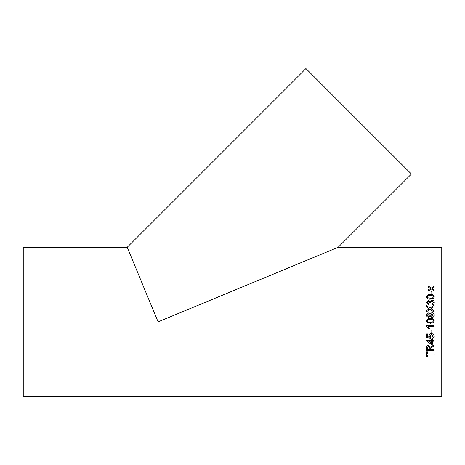 <?xml version="1.0" encoding="UTF-8"?>
<svg xmlns="http://www.w3.org/2000/svg" width="465" height="465" viewBox="0 0 465 465"><rect width="100%" height="100%" fill="white"/><g stroke="black" fill="none" stroke-linecap="round" stroke-linejoin="round"><path stroke-width="0.7" d="M426.556 320.891C427.004 319.037 428.288 318.223 430.41 318.455C432.531 318.223 433.81 319.037 434.252 320.891L433.52 322.588L430.41 323.326L426.748 321.861L426.556 320.891C427.004 319.037 428.288 318.229 430.41 318.455L430.41 318.455C432.531 318.223 433.81 319.037 434.252 320.891M441.75 321.861L441.75 247.281L338.16 247.281L411.409 174.032L305.929 68.553L127.207 247.281L23.25 247.281L23.25 396.447L441.75 396.447L441.75 321.861M158.1 321.861L127.207 247.281L158.1 321.861L127.207 247.281L158.1 321.861L338.16 247.281L158.1 321.861L338.16 247.281L158.1 321.861L128.921 251.426L158.1 321.861L128.921 251.426L158.1 321.861L328.156 251.426L158.1 321.861M431.038 293.839L431.038 291.241L431.915 291.241L431.915 293.839L431.038 293.839M426.556 296.844C427.004 295.101 428.288 294.339 430.41 294.56C432.531 294.339 433.81 295.101 434.252 296.844L433.52 298.449L430.41 299.146C428.277 299.367 426.992 298.594 426.556 296.844C427.004 295.118 428.288 294.362 430.41 294.578C432.531 294.357 433.81 295.118 434.252 296.856M432.008 303.831L433.374 302.453L431.863 301.012L430.445 302.384L430.549 302.988L429.672 302.895L428.521 301.384L427.434 302.5L428.602 303.738L428.503 304.685L426.556 302.529L428.486 300.448L429.997 301.448L431.869 300.076C433.363 300.227 434.159 301.029 434.252 302.488C434.176 303.808 433.461 304.569 432.107 304.778L432.008 303.831M431.014 308.684L434.153 310.812L434.153 312.108L430.067 309.33L426.556 311.719L426.556 310.446L429.207 308.748L426.556 306.964L426.556 305.685L430.079 308.051L434.153 305.302L434.153 306.563L431.014 308.684L434.153 310.818M428.474 317.194C427.23 317.043 426.597 316.34 426.556 315.067C426.603 313.788 427.248 313.073 428.498 312.928L429.986 314.044L431.944 312.637C433.403 312.771 434.176 313.579 434.252 315.055C434.171 316.543 433.392 317.351 431.915 317.485L429.986 316.043L428.474 317.194M434.153 326.732L428.236 326.732L429.352 328.476L428.457 328.476L426.556 326.384L426.556 325.756L434.153 325.756L434.153 326.732L428.236 326.726M431.038 332.83L431.038 330.028L431.915 330.028L431.915 332.83L431.038 332.83L431.915 332.824M432.008 337.427L433.374 336.061L431.607 334.562L429.968 336.061L430.648 337.334L430.549 338.282L426.655 337.526L426.655 333.98L427.626 333.98L427.626 336.741L429.596 337.125L429.09 335.794C429.259 334.387 430.084 333.661 431.549 333.597L433.328 334.172L434.252 336.067C434.188 337.416 433.473 338.189 432.107 338.38L432.107 338.369C433.473 338.177 434.188 337.41 434.252 336.061M432.305 344.379L431.328 344.379L432.305 344.391L432.305 341.217L434.153 341.217L434.153 340.275L432.305 340.275L432.305 339.328L431.328 339.328L431.328 340.275L426.655 340.275L426.655 340.932L431.328 344.391L426.655 340.921M434.153 345.879L432.549 346.768L434.153 345.896L434.153 344.728L430.648 347.221L428.608 345.321C427.132 345.478 426.452 346.274 426.556 347.721L426.556 350.79L434.153 350.79L434.153 349.796L430.747 349.796L430.747 348.779M432.549 346.785L430.782 348.268L430.747 348.762L430.782 348.268L432.549 346.768M427.434 353.987L427.434 351.773L426.556 351.773L426.556 357.114L427.434 357.114L427.434 354.952L434.153 354.952L434.153 353.987L427.434 353.987M432.531 288.346L432.229 288.527L434.153 289.742L434.153 290.799L431.381 289.038L428.602 290.712L428.602 289.654L430.52 288.503L428.602 287.3L428.602 286.271L431.375 287.992L434.153 286.353L434.153 287.387L432.531 288.346M434.153 289.765L432.229 288.527M428.602 286.295L431.375 287.992M431.375 288.015L434.153 286.376M428.602 289.672L430.52 288.503M427.434 357.091L426.556 357.091M434.153 354.929L427.434 354.929M434.153 350.767L426.556 350.767M428.625 346.315L427.434 347.686L428.625 346.315L429.869 347.884L428.625 346.332M429.869 347.901L429.869 349.796L427.434 349.796L427.434 347.686M434.153 341.2L432.305 341.217M431.328 341.217L428.591 341.2L431.328 343.246L431.328 341.217L428.591 341.217M433.374 336.061L431.607 334.55L429.968 336.05M430.648 337.323L430.549 338.276L426.655 337.514M429.596 337.125L429.09 335.788M429.352 328.47L428.457 328.47L426.556 326.378M434.072 321.85L433.52 322.588L430.41 323.32L426.847 322.059M432.624 322.036L433.374 320.891C432.909 319.682 431.915 319.193 430.404 319.432C428.887 319.193 427.893 319.682 427.434 320.902L427.951 321.908L430.404 322.35L432.892 321.861M433.025 321.733L433.374 320.891M427.434 320.902L427.951 321.908M426.556 315.072C426.603 313.794 427.248 313.079 428.498 312.933L429.986 314.049L431.944 312.643C433.403 312.776 434.176 313.584 434.252 315.061M430.45 315.078L431.898 316.514L433.374 315.055L431.927 313.602L430.45 315.078L431.898 316.514L433.374 315.049M427.434 315.061L428.48 316.217L429.579 315.049L428.521 313.892L427.434 315.055L428.48 316.223L429.579 315.049M426.556 305.691L430.079 308.062L434.153 305.313M429.207 308.754L426.556 310.451M432.008 303.843L433.374 302.465M430.445 302.384L430.549 303.006M427.434 302.5L428.602 303.75M426.556 302.535L428.486 300.466L429.997 301.459L431.869 300.094C433.363 300.239 434.159 301.041 434.252 302.5M427.434 296.85L427.951 297.821L430.404 298.239C431.921 298.46 432.909 298.001 433.374 296.856L433.374 296.844C432.909 295.705 431.915 295.246 430.404 295.473C428.887 295.246 427.893 295.711 427.434 296.85L427.951 297.803L430.404 298.222C431.915 298.443 432.909 297.984 433.374 296.844M431.038 291.264L431.915 291.264"/></g></svg>
